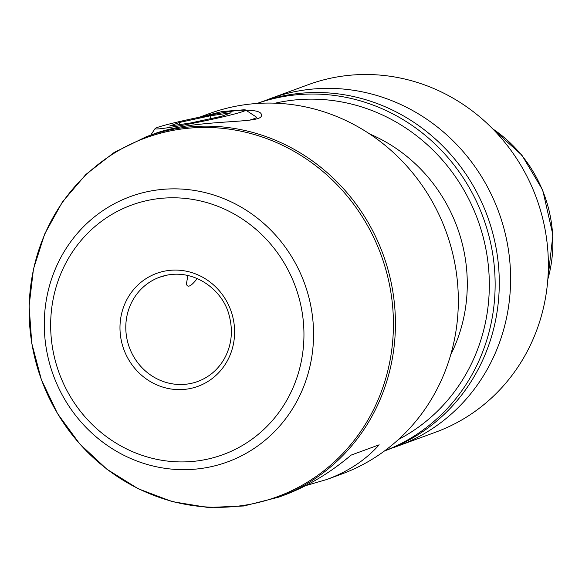 <?xml version="1.0" encoding="UTF-8"?>
<svg xmlns="http://www.w3.org/2000/svg" width="582" height="582" viewBox="0 0 582 582"><rect width="100%" height="100%" fill="white"/><g stroke="black" fill="none" stroke-linecap="round" stroke-linejoin="round"><path stroke-width="0.87" d="M190.67 122.969L221.386 116.342L231.09 112.777L210.08 115.847L179.365 122.482L169.66 126.039L190.67 122.969M179.794 124.563L179.365 122.482M210.655 118.655L210.08 115.847M245.611 110.005A46.262 2.343 168.4 0 1 200.848 121.703A46.262 2.343 168.4 0 1 155.088 128.586A46.262 2.343 168.4 0 1 214.387 114.268A46.262 2.343 168.4 0 1 245.611 110.005L256.517 117.171A55.516 2.808 168.4 0 1 256.611 117.302A55.516 2.808 168.4 0 1 249.751 120.125M197.247 278.516C191.136 286.351 187.528 288.155 186.415 283.921L187.891 275.461M201.052 116.88L221.386 111.7C250.02 108.696 263.326 110.209 261.289 116.255C259.121 122.555 218.825 120.183 179.365 127.123C169.151 129.109 160.923 131.285 154.667 133.649L146.329 136.712A191.987 181.73 69.9 0 1 173.909 129.124A191.987 181.73 69.9 0 1 387.743 268.724A191.987 181.73 69.9 0 1 278.596 497.188L243.902 505.984L208.007 507.489L172.301 501.662L138.152 488.734L106.877 469.216L79.669 443.862L57.56 413.649L41.395 379.726L31.784 343.395L29.1 306.045L33.45 269.11L44.683 233.993L62.361 202.049L85.83 174.513L114.181 152.448L146.329 136.712M278.596 497.188L283.23 495.493C306.976 486.705 329.623 473.239 351.164 455.088L379.18 444.808C365.62 460.027 348.196 471.58 326.902 479.466L305.688 485.635M450.723 354.773A157.293 148.89 -110.1 0 0 369.723 134.006M275.141 103.189A180.427 170.781 69.9 0 1 281.142 101.937A180.427 170.781 69.9 0 1 478.797 222.673A180.427 170.781 69.9 0 1 398.524 439.446M199.495 117.2L209.214 113.635A191.987 181.73 69.9 0 1 236.794 106.048A191.987 181.73 69.9 0 1 450.635 245.648A191.987 181.73 69.9 0 1 341.488 474.112L326.902 479.466M257.113 103.465A185.054 175.16 69.9 0 1 281.615 96.903A185.054 175.16 69.9 0 1 487.403 230.334A185.054 175.16 69.9 0 1 384.593 450.89M257.062 103.472L259.179 102.694A185.054 175.16 69.9 0 1 285.762 95.383A185.054 175.16 69.9 0 1 491.87 229.934A185.054 175.16 69.9 0 1 386.666 450.148L384.549 450.919M264.875 100.722A185.054 175.16 69.9 0 1 270.499 98.54A185.054 175.16 69.9 0 1 297.082 91.229A185.054 175.16 69.9 0 1 503.19 225.78A185.054 175.16 69.9 0 1 397.993 445.994A185.054 175.16 69.9 0 1 392.29 447.965M270.499 98.54L308.264 84.681A185.054 175.16 69.9 0 1 334.846 77.37A185.054 175.16 69.9 0 1 540.954 211.921A185.054 175.16 69.9 0 1 435.758 432.135L397.993 445.994M165.215 271.016A60.142 56.927 69.9 0 1 231.854 350.175A60.142 56.927 69.9 0 1 134.806 368.377A60.142 56.927 69.9 0 1 165.215 271.016M159.57 277.221L167.47 275.053C196.389 269.553 223.692 291.342 229.301 316.019C233.258 331.413 231.52 345.803 224.077 359.174C217.806 369.788 209.054 377.216 197.815 381.457A55.516 52.547 69.9 0 1 129.364 347.439A55.516 52.547 69.9 0 1 159.57 277.221A55.516 52.547 69.9 0 1 167.543 275.031M172.898 130.404A191.122 180.907 69.9 0 1 384.673 381.945A191.122 180.907 69.9 0 1 76.264 439.803A191.122 180.907 69.9 0 1 172.898 130.404M492.634 128.789A131.736 124.701 69.9 0 1 547.837 279.251M150.542 191.042A141.28 133.729 69.9 0 1 307.085 376.991A141.28 133.729 69.9 0 1 79.108 419.753A141.28 133.729 69.9 0 1 150.542 191.042M150.607 199.844A132.892 125.792 69.9 0 1 297.86 374.75A132.892 125.792 69.9 0 1 83.415 414.973A132.892 125.792 69.9 0 1 150.607 199.844M155.088 128.586L150.803 135.068M547.771 280.08L552.9 234.895L542.73 190.125L521.916 155.205L492.045 128.2"/></g></svg>
